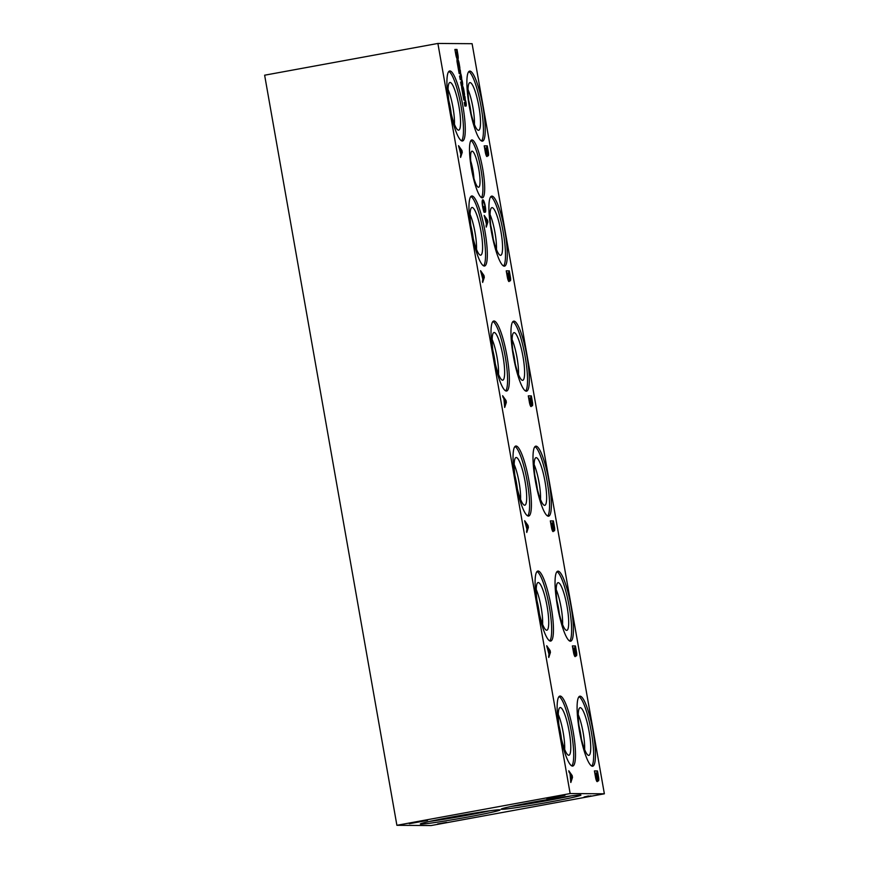 <?xml version="1.0" encoding="UTF-8"?>
<svg xmlns="http://www.w3.org/2000/svg" width="869" height="869" viewBox="0 0 869 869"><rect width="100%" height="100%" fill="white"/><g stroke="black" fill="none" stroke-linecap="round" stroke-linejoin="round"><path stroke-width="1.3" d="M470.737 161.015A17.108 3.204 -100.4 0 1 472.91 170.27A17.108 3.204 -100.4 0 1 473.942 178.493M478.808 169.238A18.347 3.443 -100.4 0 1 478.471 187.269A18.347 3.443 -100.4 0 1 471.921 169.835A18.347 3.443 -100.4 0 1 471.867 151.206A18.347 3.443 -100.4 0 1 478.808 169.238M470.965 140.485A29.437 5.518 -100.4 0 1 480.926 169.249A29.437 5.518 -100.4 0 1 481.437 197.611M482.708 168.923A29.437 5.518 -100.4 0 1 482.404 197.839A29.437 5.518 -100.4 0 1 471.661 169.879A29.437 5.518 -100.4 0 1 471.791 139.931A29.437 5.518 -100.4 0 1 482.708 168.923M578.982 725.811A20.389 3.824 -100.4 0 1 580.514 733.012A20.389 3.824 -100.4 0 1 581.372 738.846M556.942 600.794A20.389 3.824 -100.4 0 1 558.474 607.985A20.389 3.824 -100.4 0 1 559.332 613.818M556.193 589.649A22.67 4.247 -100.4 0 1 561.102 607.594A22.67 4.247 -100.4 0 1 562.58 624.507M567.066 606.551A24.234 4.551 -100.4 0 1 566.577 630.373A24.234 4.551 -100.4 0 1 557.963 607.344A24.234 4.551 -100.4 0 1 557.844 582.751A24.234 4.551 -100.4 0 1 567.066 606.551M556.975 571.672A35.596 6.68 -100.4 0 1 569.228 606.573A35.596 6.68 -100.4 0 1 569.695 641.04M571.02 606.247A35.596 6.68 -100.4 0 1 570.64 641.203A35.596 6.68 -100.4 0 1 557.659 607.398A35.596 6.68 -100.4 0 1 557.811 571.183A35.596 6.68 -100.4 0 1 571.02 606.247M534.902 475.777A20.389 3.824 -100.4 0 1 536.423 482.968A20.389 3.824 -100.4 0 1 537.281 488.802M512.851 350.761A20.389 3.824 -100.4 0 1 514.383 357.952A20.389 3.824 -100.4 0 1 515.241 363.785M512.102 339.616A22.67 4.247 -100.4 0 1 517.012 357.55A22.67 4.247 -100.4 0 1 518.489 374.474M522.975 356.518A24.234 4.551 -100.4 0 1 522.486 380.34A24.234 4.551 -100.4 0 1 513.883 357.311A24.234 4.551 -100.4 0 1 513.753 332.718A24.234 4.551 -100.4 0 1 522.975 356.518M512.884 321.639A35.596 6.68 -100.4 0 1 525.137 356.54A35.596 6.68 -100.4 0 1 525.604 391.007M526.929 356.203A35.596 6.68 -100.4 0 1 526.56 391.169A35.596 6.68 -100.4 0 1 513.568 357.365A35.596 6.68 -100.4 0 1 513.72 321.15A35.596 6.68 -100.4 0 1 526.929 356.203M490.811 225.744A20.389 3.824 -100.4 0 1 492.332 232.935A20.389 3.824 -100.4 0 1 493.201 238.769M546.764 798.513L564.98 795.233L546.764 798.513M409.31 823.703L427.526 820.423L409.31 823.703M604.368 793.799L472.106 43.7L437.889 43.45L264.632 75.201L396.894 825.3L431.111 825.55L604.368 793.799L570.151 793.56L396.894 825.3M437.628 823.964L446.623 822.367L437.628 823.964M584.902 796.775L591.007 795.906L584.902 796.775M533.327 802.087A40.495 1.423 170 0 0 501.174 809.18A40.495 1.423 170 0 0 541.311 803.543A40.495 1.423 170 0 0 580.937 795.113A40.495 1.423 170 0 0 533.327 802.087M452.477 816.903A40.495 1.423 170 0 0 420.324 823.997A40.495 1.423 170 0 0 460.451 818.359A40.495 1.423 170 0 0 500.088 809.93A40.495 1.423 170 0 0 452.477 816.903M570.151 793.56L437.889 43.45M588.498 796.167L584.077 797.036L588.465 795.95M429.786 821.39A40.495 1.423 170 0 0 490.301 810.712M438.986 819.478A28.123 0.988 170 0 0 481.002 812.07M519.847 804.661A28.123 0.988 170 0 0 561.852 797.253M510.635 806.573A40.495 1.423 170 0 0 571.161 795.895M448.838 71.454A35.596 6.68 -100.4 0 1 461.091 106.355A35.596 6.68 -100.4 0 1 461.558 140.832M462.884 106.029A35.596 6.68 -100.4 0 1 462.504 140.995A35.596 6.68 -100.4 0 1 449.523 107.18A35.596 6.68 -100.4 0 1 449.675 70.965A35.596 6.68 -100.4 0 1 462.884 106.029M458.93 106.344A24.234 4.551 -100.4 0 1 458.441 130.165A24.234 4.551 -100.4 0 1 449.827 107.126A24.234 4.551 -100.4 0 1 449.707 82.544A24.234 4.551 -100.4 0 1 458.93 106.344M448.056 89.442A22.67 4.247 -100.4 0 1 452.966 107.376A22.67 4.247 -100.4 0 1 454.444 124.3M448.806 100.587A20.389 3.824 -100.4 0 1 450.338 107.778A20.389 3.824 -100.4 0 1 451.196 113.611M470.889 196.481A35.596 6.68 -100.4 0 1 483.142 231.371A35.596 6.68 -100.4 0 1 483.598 265.849M484.924 231.045A35.596 6.68 -100.4 0 1 484.554 266.012A35.596 6.68 -100.4 0 1 471.574 232.197A35.596 6.68 -100.4 0 1 471.726 195.981A35.596 6.68 -100.4 0 1 484.924 231.045M480.97 231.36A24.234 4.551 -100.4 0 1 480.481 255.182A24.234 4.551 -100.4 0 1 471.878 232.142A24.234 4.551 -100.4 0 1 471.758 207.561A24.234 4.551 -100.4 0 1 480.97 231.36M470.096 214.458A22.67 4.247 -100.4 0 1 475.017 232.392A22.67 4.247 -100.4 0 1 476.484 249.316M470.846 225.603A20.389 3.824 -100.4 0 1 472.378 232.794A20.389 3.824 -100.4 0 1 473.236 238.627M492.929 321.497A35.596 6.68 -100.4 0 1 505.182 356.388A35.596 6.68 -100.4 0 1 505.639 390.865M506.975 356.062A35.596 6.68 -100.4 0 1 506.594 391.028A35.596 6.68 -100.4 0 1 493.614 357.224A35.596 6.68 -100.4 0 1 493.766 320.998A35.596 6.68 -100.4 0 1 506.975 356.062M503.01 356.377A24.234 4.551 -100.4 0 1 502.521 380.198A24.234 4.551 -100.4 0 1 493.918 357.159A24.234 4.551 -100.4 0 1 493.798 332.577A24.234 4.551 -100.4 0 1 503.01 356.377M492.147 339.475A22.67 4.247 -100.4 0 1 497.057 357.409A22.67 4.247 -100.4 0 1 498.534 374.333M492.897 350.62A20.389 3.824 -100.4 0 1 494.418 357.811A20.389 3.824 -100.4 0 1 495.287 363.644M514.969 446.514A35.596 6.68 -100.4 0 1 527.222 481.415A35.596 6.68 -100.4 0 1 527.689 515.882M529.015 481.078A35.596 6.68 -100.4 0 1 528.645 516.045A35.596 6.68 -100.4 0 1 515.654 482.241A35.596 6.68 -100.4 0 1 515.806 446.025A35.596 6.68 -100.4 0 1 529.015 481.078M525.061 481.393A24.234 4.551 -100.4 0 1 524.572 505.215A24.234 4.551 -100.4 0 1 515.958 482.176A24.234 4.551 -100.4 0 1 515.838 457.594A24.234 4.551 -100.4 0 1 525.061 481.393M514.187 464.491A22.67 4.247 -100.4 0 1 519.097 482.425A22.67 4.247 -100.4 0 1 520.574 499.349M514.937 475.636A20.389 3.824 -100.4 0 1 516.468 482.827A20.389 3.824 -100.4 0 1 517.327 488.66M537.02 571.53A35.596 6.68 -100.4 0 1 549.273 606.432A35.596 6.68 -100.4 0 1 549.729 640.898M551.065 606.095A35.596 6.68 -100.4 0 1 550.685 641.061A35.596 6.68 -100.4 0 1 537.705 607.257A35.596 6.68 -100.4 0 1 537.857 571.042A35.596 6.68 -100.4 0 1 551.065 606.095M547.101 606.41A24.234 4.551 -100.4 0 1 546.612 630.231A24.234 4.551 -100.4 0 1 538.009 607.203A24.234 4.551 -100.4 0 1 537.889 582.61A24.234 4.551 -100.4 0 1 547.101 606.41M536.238 589.508A22.67 4.247 -100.4 0 1 541.148 607.442A22.67 4.247 -100.4 0 1 542.625 624.366M536.988 600.653A20.389 3.824 -100.4 0 1 538.508 607.844A20.389 3.824 -100.4 0 1 539.367 613.677M559.06 696.547A35.596 6.68 -100.4 0 1 571.313 731.448A35.596 6.68 -100.4 0 1 571.769 765.915M573.106 731.122A35.596 6.68 -100.4 0 1 572.725 766.078A35.596 6.68 -100.4 0 1 559.745 732.274A35.596 6.68 -100.4 0 1 559.897 696.058A35.596 6.68 -100.4 0 1 573.106 731.122M569.152 731.426A24.234 4.551 -100.4 0 1 568.652 755.248A24.234 4.551 -100.4 0 1 560.049 732.219A24.234 4.551 -100.4 0 1 559.929 707.627A24.234 4.551 -100.4 0 1 569.152 731.426M558.278 714.524A22.67 4.247 -100.4 0 1 563.188 732.469A22.67 4.247 -100.4 0 1 564.665 749.382M559.028 725.669A20.389 3.824 -100.4 0 1 560.548 732.86A20.389 3.824 -100.4 0 1 561.417 738.693M468.804 71.606A35.596 6.68 -100.4 0 1 481.057 106.496A35.596 6.68 -100.4 0 1 481.513 140.974M482.849 106.17A35.596 6.68 -100.4 0 1 482.469 141.136A35.596 6.68 -100.4 0 1 469.488 107.321A35.596 6.68 -100.4 0 1 469.64 71.106A35.596 6.68 -100.4 0 1 482.849 106.17M478.884 106.485A24.234 4.551 -100.4 0 1 478.395 130.307A24.234 4.551 -100.4 0 1 469.792 107.267A24.234 4.551 -100.4 0 1 469.673 82.685A24.234 4.551 -100.4 0 1 478.884 106.485M468.022 89.583A22.67 4.247 -100.4 0 1 472.932 107.517A22.67 4.247 -100.4 0 1 474.409 124.441M468.771 100.728A20.389 3.824 -100.4 0 1 470.292 107.919A20.389 3.824 -100.4 0 1 471.15 113.752M490.844 196.622A35.596 6.68 -100.4 0 1 503.097 231.512A35.596 6.68 -100.4 0 1 503.553 265.99M504.889 231.187A35.596 6.68 -100.4 0 1 504.509 266.153A35.596 6.68 -100.4 0 1 491.528 232.349A35.596 6.68 -100.4 0 1 491.68 196.122A35.596 6.68 -100.4 0 1 504.889 231.187M597.481 770.955L594.418 770.933L595.656 777.972A4.725 0.891 79.6 0 0 597.209 781.633A4.725 0.891 79.6 0 0 597.568 779.602A4.486 0.836 79.6 0 0 598.437 780.916A4.486 0.836 79.6 0 0 598.643 777.581L597.481 770.955L594.439 771.042M575.43 645.939L572.367 645.917L573.616 652.956A4.725 0.891 79.6 0 0 575.169 656.616A4.725 0.891 79.6 0 0 575.528 654.585A4.486 0.836 79.6 0 0 576.397 655.899A4.486 0.836 79.6 0 0 576.603 652.565L575.43 645.939L572.389 646.025M553.39 520.922L550.327 520.9L551.565 527.939A4.725 0.891 79.6 0 0 553.129 531.6A4.725 0.891 79.6 0 0 553.477 529.569A4.486 0.836 79.6 0 0 554.346 530.883A4.486 0.836 79.6 0 0 554.563 527.548L553.39 520.922L550.349 521.009M531.35 395.895L528.287 395.873L529.525 402.923A4.725 0.891 79.6 0 0 531.078 406.583A4.725 0.891 79.6 0 0 531.437 404.552A4.486 0.836 79.6 0 0 532.306 405.866A4.486 0.836 79.6 0 0 532.512 402.532L531.35 395.895L528.298 395.992M509.299 270.878L506.236 270.856L507.485 277.906A4.725 0.891 79.6 0 0 509.038 281.567A4.725 0.891 79.6 0 0 509.397 279.536A4.486 0.836 79.6 0 0 510.266 280.85A4.486 0.836 79.6 0 0 510.472 277.504L509.299 270.878L506.258 270.976M487.259 145.862L484.196 145.84L485.434 152.89A4.725 0.891 79.6 0 0 486.998 156.539A4.725 0.891 79.6 0 0 487.346 154.519A4.486 0.836 79.6 0 0 488.215 155.833A4.486 0.836 79.6 0 0 488.432 152.488L487.259 145.862L484.218 145.949M568.75 770.749L570.053 773.899L570.824 782.513L572.486 777.429L572.16 775.561L568.75 770.749M546.71 645.732L548.936 654.151L548.784 657.496L550.435 652.402L550.11 650.544L546.71 645.732M524.67 520.716L526.896 529.134L526.744 532.48L528.395 527.385L528.07 525.528L524.67 520.716M502.619 395.699L503.922 398.838L504.693 407.463L506.355 402.369L506.019 400.511L502.619 395.699M480.579 270.672L482.806 279.101L482.653 282.447L484.305 277.352L483.979 275.495L480.579 270.672M458.528 145.655L460.766 154.085L460.603 157.43L462.265 152.336L461.939 150.478L458.528 145.655M484.152 215.349L486.379 223.778L486.227 227.124L487.878 222.029L487.552 220.172L484.152 215.349M483.468 200.348A7.919 1.488 79.6 0 0 482.762 199.805A7.919 1.488 79.6 0 0 482.165 203.248L482.23 203.857A7.473 1.401 79.6 0 0 483.077 208.864L483.24 209.581A10.461 1.966 79.6 0 0 484.022 212.253L485 212.253L483.99 206.54L483.892 210.526A6.724 1.26 79.6 0 1 482.925 206.572L482.806 205.877A5.974 1.119 79.6 0 1 483.012 201.608L483.218 201.619A4.78 0.902 79.6 0 1 484.913 205.953L485.021 206.55A4.486 0.836 79.6 0 1 485.141 210.461L485.51 212.069A6.126 1.151 79.6 0 0 485.315 206.55L485.217 205.975A6.355 1.195 79.6 0 0 483.588 200.533L482.892 200.457A7.919 1.488 79.6 0 0 482.501 200.011M464.969 96.524L463.199 96.513L463.818 100.033L464.85 100.033L465.306 102.531L464.252 102.52L464.872 106.04L466.077 106.051A3.585 0.673 79.6 0 0 466.175 103.454A3.585 0.673 79.6 0 0 465.284 99.794L464.969 96.524L463.21 96.622M461.776 85.803L461.635 87.693A17.934 3.367 79.6 0 0 462.189 90.8L463.155 96.329A3.585 0.673 79.6 0 1 463.383 95.894L463.373 95.894A3.585 0.673 79.6 0 1 463.405 95.883L464.274 95.894A2.987 0.565 79.6 0 0 464.318 95.894A2.987 0.565 79.6 0 0 464.47 93.809L463.785 89.637A4.247 0.793 79.6 0 0 462.623 86.085L463.666 92.472A10.439 1.955 79.6 0 1 463.275 90.854L462.721 88.28A3.107 0.587 79.6 0 0 461.776 85.803M460.298 70.052L458.528 70.041L459.147 73.561L460.19 73.561L460.624 76.059L459.582 76.048L460.212 79.568L461.254 79.579L461.689 82.066L460.646 82.066L461.265 85.586L462.46 85.575A3.585 0.673 79.6 0 0 462.601 83.25A3.585 0.673 79.6 0 0 461.819 79.687L461.667 79.285A3.943 0.739 79.6 0 0 460.624 73.322L460.298 70.052L458.55 70.15M457.105 59.331L456.975 61.21A17.934 3.367 79.6 0 0 457.518 64.328L458.495 69.846A3.585 0.673 79.6 0 1 458.723 69.411L459.603 69.422A2.987 0.565 79.6 0 0 459.647 69.422A2.987 0.565 79.6 0 0 459.799 67.326L459.114 63.165A4.247 0.793 79.6 0 0 457.952 59.603L458.995 65.99A10.439 1.955 79.6 0 1 458.615 64.371L458.05 61.808A3.107 0.587 79.6 0 0 457.105 59.331M456.996 49.457L454.9 49.446L455.812 54.638A4.899 0.923 79.6 0 0 457.55 59.396L457.767 59.418A4.899 0.923 79.6 0 0 457.854 59.418A4.899 0.923 79.6 0 0 457.985 55.138L456.996 49.457L454.911 49.555M593.06 731.264A35.596 6.68 -100.4 0 1 592.691 766.23A35.596 6.68 -100.4 0 1 579.71 732.415A35.596 6.68 -100.4 0 1 579.851 696.199A35.596 6.68 -100.4 0 1 593.06 731.264M548.98 481.22A35.596 6.68 -100.4 0 1 548.6 516.186A35.596 6.68 -100.4 0 1 535.619 482.382A35.596 6.68 -100.4 0 1 535.771 446.166A35.596 6.68 -100.4 0 1 548.98 481.22M597.481 773.052L596.568 773.041L598.046 778.776L597.481 773.052M457.311 53.954L457.105 52.803L455.964 52.792L457.04 56.061L457.311 53.954M457.681 62.861L458.05 61.808M457.474 61.905A3.107 0.587 79.6 0 0 456.888 59.961M455.953 55.366L456.725 56.127M456.985 52.803L456.421 49.566M457.463 59.353A4.899 0.923 79.6 0 0 457.431 55.355M458.039 63.426L458.647 65.99L458.039 63.426M460.288 73.376L459.723 70.161M459.19 69.422A2.987 0.565 79.6 0 0 459.223 67.434L459.006 66.001L458.419 66.098L459.038 65.99M462.71 89.909L463.318 92.462L462.71 89.909M464.958 99.859L464.394 96.633M462.351 89.333L462.145 88.377A3.107 0.587 79.6 0 0 461.558 86.433M463.85 95.894A2.987 0.565 79.6 0 0 463.894 93.906L463.677 92.472L463.09 92.57L463.709 92.472M487.281 221.117L485.793 218.977L486.542 223.279L487.281 221.117M461.45 151.119L458.745 146.894M461.363 150.576L461.939 150.478M487.074 220.813L484.37 216.587M486.032 226.038L487.172 221.421M461.667 151.423L460.179 149.283L460.928 153.585L461.667 151.423M483.501 276.136L480.796 271.91M483.403 275.592L483.979 275.495M460.418 156.344L461.558 151.727M483.707 276.44L482.219 274.3L482.979 278.601L483.707 276.44M505.541 401.152L502.836 396.927M505.443 400.62L506.019 400.511M482.458 281.36L483.609 276.744M505.747 401.456L504.259 399.327L505.019 403.618L505.747 401.456M527.581 526.179L524.876 521.943M527.494 525.636L528.07 525.528M504.509 406.377L505.649 401.76M527.798 526.473L526.31 524.344L527.059 528.634L527.798 526.473M549.632 651.196L546.927 646.96M549.534 650.653L550.11 650.544M526.549 531.393L527.689 526.777M549.838 651.489L548.35 649.36L549.11 653.651L549.838 651.489M571.672 776.213L568.967 771.976M571.574 775.669L572.16 775.561M548.589 656.41L549.74 651.793M571.878 776.506L570.39 774.377L571.15 778.667L571.878 776.506M487.031 147.958L486.683 145.97M570.64 781.427L571.78 776.81M486.716 152.162L485.977 147.958L484.924 147.947L485.717 152.379L486.629 154.497L486.716 152.162M487.259 147.958L486.347 147.958L487.824 153.694L487.259 147.958M485.847 154.486L486.629 154.497M486.836 153.226L487.824 153.694M486.662 156.333A4.725 0.891 79.6 0 0 486.77 154.628L487.346 154.519M487.878 155.605A4.486 0.836 79.6 0 0 487.943 153.541M571.911 777.527L572.486 777.429M549.86 652.51L550.435 652.402M527.82 527.494L528.395 527.385M505.78 402.477L506.355 402.369M483.729 277.461L484.305 277.352M461.689 152.444L462.265 152.336M486.977 220.27L487.552 220.172M487.303 222.138L487.878 222.029M483.533 201.814A6.355 1.195 79.6 0 0 483.001 200.641L482.892 200.457M484.402 212.253L484.109 210.57M484.381 210.526L483.522 210.624M483.012 201.608L482.436 201.717A5.974 1.119 79.6 0 0 482.143 202.412M483.001 200.641L483.588 200.533M465.567 106.051A3.585 0.673 79.6 0 0 465.393 102.314M464.763 100.033A3.585 0.673 79.6 0 0 464.709 99.902L465.284 99.794M462.145 88.377L462.721 88.28M463.796 93.2L464.372 93.092M463.894 93.906L464.47 93.809M460.624 76.059L459.603 76.157M461.689 82.066L460.668 82.175M461.96 85.575A3.585 0.673 79.6 0 0 461.765 81.719M461.167 79.579L461.091 79.383A3.943 0.739 79.6 0 0 460.7 75.69M460.092 73.561A3.943 0.739 79.6 0 0 460.038 73.43L460.624 73.322M461.091 79.383L461.667 79.285M459.136 66.728L459.712 66.62M459.223 67.434L459.799 67.326M456.605 56.148L457.181 56.05M457.431 55.236L457.985 55.138M534.935 446.655A35.596 6.68 -100.4 0 1 547.188 481.556A35.596 6.68 -100.4 0 1 547.644 516.023M545.015 481.535A24.234 4.551 -100.4 0 1 544.526 505.356A24.234 4.551 -100.4 0 1 535.923 482.328A24.234 4.551 -100.4 0 1 535.804 457.735A24.234 4.551 -100.4 0 1 545.015 481.535M534.153 464.633A22.67 4.247 -100.4 0 1 539.062 482.577A22.67 4.247 -100.4 0 1 540.54 499.49M579.026 696.688A35.596 6.68 -100.4 0 1 591.278 731.589A35.596 6.68 -100.4 0 1 591.735 766.067M589.106 731.568A24.234 4.551 -100.4 0 1 588.617 755.389A24.234 4.551 -100.4 0 1 580.014 732.361A24.234 4.551 -100.4 0 1 579.895 707.768A24.234 4.551 -100.4 0 1 589.106 731.568M578.233 714.666A22.67 4.247 -100.4 0 1 583.142 732.61A22.67 4.247 -100.4 0 1 584.62 749.523M490.062 214.6A22.67 4.247 -100.4 0 1 494.972 232.534A22.67 4.247 -100.4 0 1 496.449 249.457M500.935 231.502A24.234 4.551 -100.4 0 1 500.435 255.323A24.234 4.551 -100.4 0 1 491.832 232.284A24.234 4.551 -100.4 0 1 491.713 207.702A24.234 4.551 -100.4 0 1 500.935 231.502M509.082 272.975L508.723 270.987M508.702 281.35A4.725 0.891 79.6 0 0 508.81 279.644L509.397 279.536M509.918 280.622A4.486 0.836 79.6 0 0 509.994 278.558M508.387 272.975L509.875 278.71L509.31 272.985L508.039 273.04M508.876 278.254L509.875 278.71M508.028 272.975L506.975 272.964L508.669 279.514L508.028 272.975M507.898 279.503L508.669 279.514M531.122 398.002L530.774 396.003M530.742 406.366A4.725 0.891 79.6 0 0 530.861 404.661L531.437 404.552M531.969 405.638A4.486 0.836 79.6 0 0 532.034 403.574M530.438 397.991L531.915 403.727L531.35 398.002L530.079 398.056M530.916 403.27L531.915 403.727M530.068 397.991L529.015 397.98L530.709 404.53L530.068 397.991M529.938 404.519L530.709 404.53M553.162 523.019L552.814 521.02M552.793 531.383A4.725 0.891 79.6 0 0 552.901 529.677L553.477 529.569M554.009 530.666A4.486 0.836 79.6 0 0 554.085 528.591M552.478 523.008L553.955 528.743L553.39 523.019L552.13 523.073M552.966 528.287L553.955 528.743M552.119 523.008L551.065 522.997L552.76 529.547L552.119 523.008M551.978 529.536L552.76 529.547M575.213 648.035L574.854 646.036M574.833 656.41A4.725 0.891 79.6 0 0 574.941 654.694L575.528 654.585M576.06 655.682A4.486 0.836 79.6 0 0 576.125 653.618M574.518 648.024L576.006 653.76L575.441 648.035L574.17 648.089M575.006 653.303L576.006 653.76M574.159 648.024L573.106 648.013L574.8 654.574L574.159 648.024M574.029 654.553L574.8 654.574M597.253 773.052L596.905 771.064M596.873 781.427A4.725 0.891 79.6 0 0 596.992 779.71L597.568 779.602M598.1 780.699A4.486 0.836 79.6 0 0 598.165 778.635M597.046 778.32L598.046 778.776M596.199 773.041L595.146 773.03L596.84 779.591L596.199 773.041M596.069 779.569L596.84 779.591M456.464 56.159L457.04 56.061M457.246 56.061L456.67 56.159"/></g></svg>
